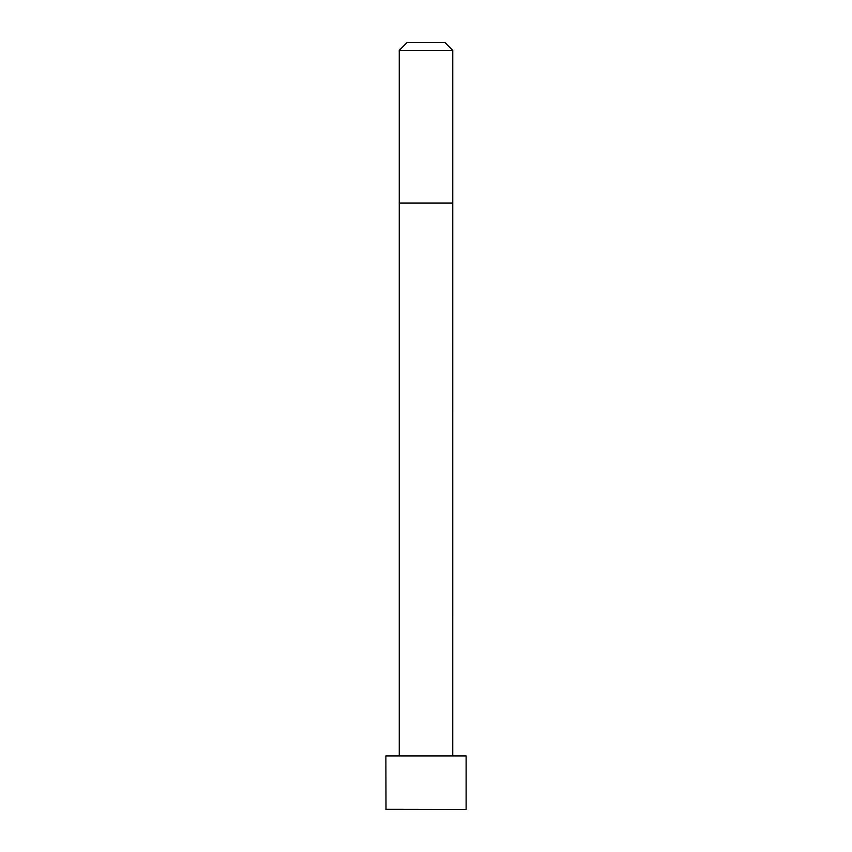 <?xml version="1.0" encoding="UTF-8"?>
<svg xmlns="http://www.w3.org/2000/svg" width="852" height="852" viewBox="0 0 852 852"><rect width="100%" height="100%" fill="white"/><g stroke="black" fill="none" stroke-linecap="round" stroke-linejoin="round"><path stroke-width="1.28" d="M466.119 809.272L466.119 755.905L385.881 755.905L385.999 809.4L466.001 809.4L385.881 809.272M426 50.406L399.247 50.406L399.247 203.095L452.753 203.095L452.753 50.406L426 50.406M452.753 50.406L444.946 42.6L407.054 42.6L399.247 50.406M452.742 755.905L452.753 203.095M399.258 755.905L399.247 203.095"/></g></svg>
